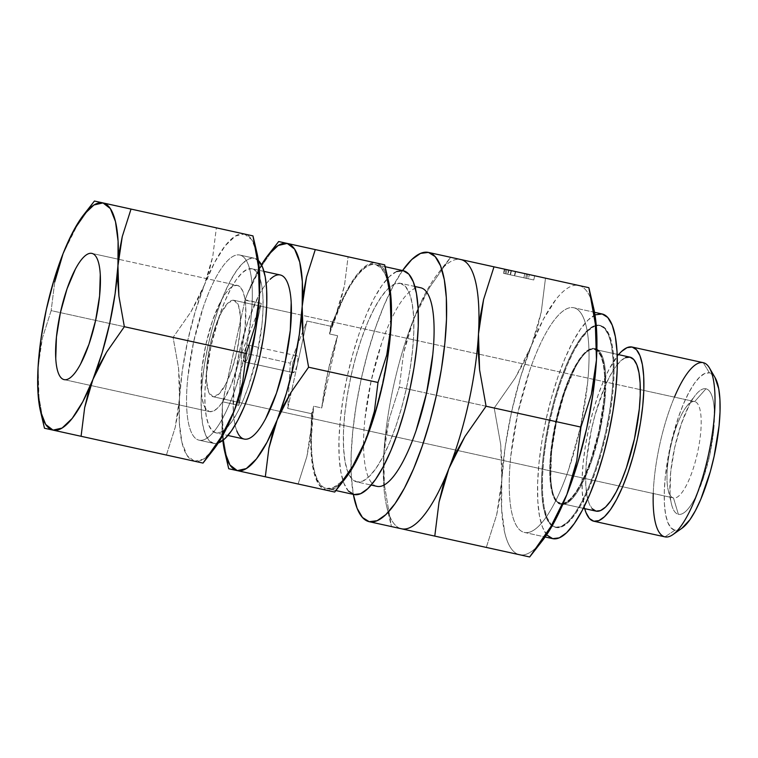 <?xml version="1.0" encoding="UTF-8"?>
<svg xmlns="http://www.w3.org/2000/svg" width="758" height="758" viewBox="0 0 758 758"><rect width="100%" height="100%" fill="white"/><g stroke="black" fill="none" stroke-linecap="round" stroke-linejoin="round"><path stroke-width="0.57" stroke-dasharray="3.79 2.84" d="M296.852 355.805A8.613 2.407 -77.6 0 0 292.654 363.707A8.613 2.407 -77.6 0 0 293.156 372.642L244.663 361.983A8.613 2.407 102.4 0 1 244.171 353.048A8.613 2.407 102.4 0 1 248.368 345.146L296.852 355.805L297.97 358.638L297.354 364.74L306.962 321.013L330.649 326.224L336.192 313.736L344.502 285.444L348.083 256.801L278.679 241.537L260.847 267.091L247.298 294.189L245.204 299.798L261.254 303.323L241.821 352.536L238.817 405.35L222.767 401.825L222.321 407.795A116.315 32.452 102.4 0 1 222.757 401.361L222.321 407.795L223.259 438.115L228.727 468.747L298.131 484.011L306.895 456.468L311.206 427.332L311.424 413.679L287.737 408.467L290.305 363.196L241.821 352.536L290.305 363.196L306.962 321.013L330.649 326.224L336.192 313.736A116.315 32.452 -77.6 0 0 330.611 329.038L329.531 333.956L340.768 304.299C344.767 295.355 348.841 287.775 352.991 281.559C357.132 275.344 361.149 270.796 365.034 267.906C368.919 265.016 372.5 263.936 375.75 264.646A114.591 31.969 102.4 0 1 388.949 344.397L390.777 320.094L390.626 302.281L388.958 287.32L385.831 275.798L381.369 268.142L375.75 264.646L385.121 266.702L375.75 264.646A114.591 31.969 102.4 0 0 329.531 333.956L337.613 335.728L329.531 333.956L330.649 326.224L330.611 329.038A116.315 32.452 -77.6 0 1 336.192 313.736L341.015 299.647L344.502 285.444L348.083 256.801L376.129 262.969L367.071 265.035L356.933 274.699L346.397 291.309L336.192 313.736A116.315 32.452 -77.6 0 1 376.129 262.969L384.676 264.845L376.129 262.969L383.472 268.635L388.674 281.872A116.315 32.452 -77.6 0 0 387.253 276.774A116.315 32.452 -77.6 0 0 376.129 262.969L278.679 241.537L260.847 267.091L253.466 280.422L247.298 294.189A116.315 32.452 -77.6 0 0 244.995 300.215L222.757 401.361A116.315 32.452 -77.6 0 0 222.321 407.795L222.179 432.43L222.843 440.417A116.315 32.452 102.4 0 1 222.321 407.795L222.141 422.907L223.259 438.115L228.727 468.747L298.131 484.011L306.895 456.468L309.69 442.132L311.206 427.332L311.074 451.967L313.67 471.467L318.815 484.495L326.167 490.17L335.226 488.105L345.496 478.27A116.315 32.452 -77.6 0 1 342.057 482.306A116.315 32.452 -77.6 0 1 326.167 490.17L298.131 484.011L326.167 490.17A116.315 32.452 -77.6 0 1 311.206 427.332L311.424 413.679L312.571 411.111A116.315 32.452 -77.6 0 0 311.206 427.332A116.315 32.452 -77.6 0 1 312.571 411.111L311.424 413.679L287.737 408.467L306.962 321.013L290.305 363.196L287.737 408.467L297.354 364.74L295.355 370.539L293.156 372.642L292.029 369.809L292.654 363.707L294.654 357.909L296.852 355.805L248.368 345.146L246.161 347.249L244.171 353.048L243.545 359.15L244.663 361.983L246.871 359.879L248.861 354.081L249.486 347.979L248.368 345.146A8.613 2.407 102.4 0 1 248.861 354.081A8.613 2.407 102.4 0 1 244.663 361.983L293.156 372.642A8.613 2.407 -77.6 0 0 297.354 364.74A8.613 2.407 -77.6 0 0 296.852 355.805M237.349 285.387A64.62 18.031 -77.6 0 0 205.863 344.625A64.62 18.031 -77.6 0 0 209.587 411.613L64.136 379.625L209.587 411.613L213.292 411.149L217.385 408.287L221.715 403.123L230.404 386.779L238.031 364.607L241.072 352.366L245.042 327.92L245.734 306.611L244.787 298.169L243.024 291.669L240.513 287.348L237.349 285.387L233.644 285.842L229.551 288.703L225.221 293.867L220.834 301.134L212.515 320.767L205.863 344.625L201.893 369.07L201.202 390.389L202.149 398.822L203.911 405.322L206.422 409.642L209.587 411.613A64.62 18.031 -77.6 0 0 241.072 352.366A64.62 18.031 -77.6 0 0 237.349 285.387L118.447 259.245L237.349 285.387M91.889 253.399L118.447 259.245L91.889 253.399M560.484 503.312L583.309 508.334L560.484 503.312A78.841 21.991 102.4 0 1 555.936 421.59A78.841 21.991 102.4 0 1 594.338 349.315A78.841 21.991 102.4 0 1 598.896 431.037A78.841 21.991 102.4 0 1 560.484 503.312L565.004 502.753L569.997 499.257L575.275 492.965L580.637 484.106L585.868 473.02L590.785 460.144L598.896 431.037L603.738 401.219L604.685 387.471L604.571 375.21L603.425 364.92L601.274 356.99L598.204 351.721L594.338 349.315L617.164 354.337L594.338 349.315L589.828 349.874L584.835 353.37L579.557 359.671L574.194 368.53L568.955 379.616L564.047 392.483L555.936 421.59L551.085 451.417L550.147 465.166L550.251 477.426L551.407 487.716L553.548 495.647L556.618 500.915L560.484 503.312M681.859 528.326L679.481 529.653L674.866 530.23L664.937 536.863L674.866 530.23A80.556 22.475 -77.6 0 0 681.992 528.231M715.097 377.664A80.556 22.475 -77.6 0 0 709.46 372.86L703.235 362.675L709.46 372.86L713.411 375.314L715.021 377.531M673.492 497.949A49.327 13.758 102.4 0 1 668.168 489.914A49.327 13.758 102.4 0 1 686.473 406.648A49.327 13.758 102.4 0 1 694.679 401.588L705.963 388.797A64.25 17.927 -77.6 0 0 695.275 395.382A64.25 17.927 -77.6 0 0 671.427 503.833A64.25 17.927 -77.6 0 0 678.363 514.294L673.492 497.949L212.875 396.671A49.327 13.758 102.4 0 1 210.023 345.544A49.327 13.758 102.4 0 1 234.061 300.32L291.375 312.921L234.061 300.32A49.327 13.758 102.4 0 1 236.913 351.456A49.327 13.758 102.4 0 1 212.875 396.671L673.492 497.949A49.327 13.758 -77.6 0 0 697.521 452.725A49.327 13.758 -77.6 0 0 694.679 401.588A49.327 13.758 -77.6 0 0 670.64 446.813A49.327 13.758 -77.6 0 0 673.492 497.949L678.363 514.294A64.25 17.927 -77.6 0 0 709.668 455.397A64.25 17.927 -77.6 0 0 705.963 388.797L694.679 401.588L640.32 389.64L694.679 401.588A49.327 13.758 102.4 0 1 697.521 452.725A49.327 13.758 102.4 0 1 673.492 497.949M595.333 348.652A79.694 22.238 -77.6 0 0 556.505 421.723A79.694 22.238 -77.6 0 0 561.11 504.335L560.304 504.155A79.694 22.238 102.4 0 1 555.699 421.543A79.694 22.238 102.4 0 1 594.528 348.481L595.333 348.652C592.453 348.026 589.25 349.391 585.726 352.754C582.191 356.118 578.61 361.225 574.971 368.075L564.71 392.293L556.505 421.723L551.606 451.872L550.763 478.156C551.199 485.906 552.307 492.046 554.098 496.585C555.889 501.114 558.229 503.7 561.11 504.335C563.99 504.97 567.192 503.606 570.717 500.233C574.251 496.869 577.833 491.762 581.481 484.912L591.733 460.693L599.938 431.274L604.837 401.115L605.68 374.831C605.244 367.08 604.135 360.941 602.345 356.412C600.554 351.873 598.214 349.286 595.333 348.652L594.528 348.481A79.694 22.238 102.4 0 1 599.133 431.094A79.694 22.238 102.4 0 1 560.304 504.155L561.11 504.335A79.694 22.238 -77.6 0 0 599.938 431.274A79.694 22.238 -77.6 0 0 595.333 348.652M555.216 527.293L556.021 527.473A103.391 28.842 -77.6 0 0 606.391 432.685A103.391 28.842 -77.6 0 0 600.421 325.514L599.616 325.334A103.391 28.842 102.4 0 1 605.585 432.515A103.391 28.842 102.4 0 1 555.216 527.293L561.138 526.564L567.685 521.978L574.602 513.725L581.632 502.099L588.502 487.565L594.945 470.68L600.715 452.09L605.585 432.515L609.375 412.693L611.943 393.393L613.175 375.362L613.033 359.292L611.526 345.8L608.712 335.396L604.685 328.489L599.616 325.334L593.694 326.063L587.147 330.649L580.221 338.911L573.19 350.528L566.321 365.062L559.878 381.947L554.117 400.537L549.237 420.121L545.447 439.943L542.889 459.234L541.657 477.265L541.79 493.344L543.306 506.837L546.12 517.24L550.137 524.148L555.216 527.293A103.391 28.842 102.4 0 1 549.237 420.121A103.391 28.842 102.4 0 1 599.616 325.334L605.49 328.659L609.517 335.567L612.331 345.97L613.838 359.472L613.98 375.542L612.748 393.573L610.181 412.873L606.391 432.685L601.52 452.27L595.75 470.86L589.317 487.745L582.447 502.279L575.417 513.896L568.491 522.158L561.943 526.744L556.021 527.473L550.952 524.328L546.925 517.42L544.111 507.017L542.605 493.515L542.463 477.445L543.694 459.414L546.262 440.123L550.052 420.302L554.922 400.717L560.693 382.127L567.136 365.242L573.995 350.708L581.026 339.091L587.952 330.829L594.499 326.243L600.421 325.514A103.391 28.842 -77.6 0 0 550.052 420.302A103.391 28.842 -77.6 0 0 556.021 527.473L555.216 527.293M524.432 532.438L545.135 536.996L524.432 532.438C528.591 533.357 533.215 531.386 538.303 526.526C543.401 521.665 548.574 514.294 553.823 504.411C559.082 494.519 564.018 482.865 568.633 469.458L580.476 426.991L587.535 383.472C588.975 369.364 589.383 356.715 588.758 345.534C588.132 334.354 586.531 325.495 583.944 318.947C581.358 312.4 577.984 308.667 573.834 307.757A115.027 32.092 102.4 0 1 580.476 426.991A115.027 32.092 102.4 0 1 524.432 532.438A115.027 32.092 102.4 0 1 517.79 413.205A115.027 32.092 102.4 0 1 573.834 307.757C569.675 306.838 565.051 308.819 559.954 313.67C554.865 318.531 549.692 325.902 544.433 335.785C539.175 345.676 534.238 357.331 529.624 370.738L517.79 413.205L510.721 456.723C509.291 470.832 508.883 483.481 509.499 494.661C510.125 505.842 511.726 514.71 514.312 521.248C516.899 527.795 520.272 531.529 524.432 532.438M594.537 312.305L573.834 307.757L594.537 312.305M258.374 260.506A94.778 26.445 -77.6 0 0 254.328 258.241L239.784 255.039A94.778 26.445 102.4 0 1 245.251 353.285A94.778 26.445 102.4 0 1 199.079 440.171L213.623 443.373A94.778 26.445 -77.6 0 0 218.247 443.013M263.974 271.392L252.016 268.758A84.005 23.441 102.4 0 1 256.867 355.843A84.005 23.441 102.4 0 1 215.935 432.856L227.893 435.48L215.935 432.856L211.814 430.298L208.545 424.679L206.261 416.227L205.03 405.265L204.916 392.208L205.92 377.55L211.084 345.771L219.725 314.76L224.965 301.04L230.546 289.234L236.259 279.787L241.878 273.079L247.203 269.355L252.016 268.758L256.128 271.317L259.397 276.935L261.69 285.387L262.912 296.35L263.026 309.406L262.022 324.054L256.867 355.843L248.217 386.855L242.986 400.575L237.406 412.38L231.692 421.818L226.064 428.535L220.749 432.259L215.935 432.856A84.005 23.441 102.4 0 1 211.084 345.771A84.005 23.441 102.4 0 1 252.016 268.758L263.974 271.392M414.863 286.477L400.451 283.312A101.667 28.368 102.4 0 1 406.326 388.702A101.667 28.368 102.4 0 1 356.791 481.908L371.193 485.073L356.791 481.908A101.667 28.368 102.4 0 1 350.916 376.518A101.667 28.368 102.4 0 1 400.451 283.312L414.863 286.477M291.385 312.921L640.32 389.64L291.385 312.921M326.537 488.493L335.898 490.549L326.537 488.493C323.278 487.773 320.492 485.291 318.171 481.036C315.859 476.782 314.125 470.974 312.969 463.593C311.813 456.212 311.292 447.618 311.405 437.821L313.651 406.184L312.571 411.111L313.651 406.184L321.733 407.965A114.591 31.969 102.4 0 1 337.613 335.728L328.006 371.477L321.733 407.965L337.613 335.728L321.733 407.965L313.651 406.184A114.591 31.969 102.4 0 0 326.537 488.493A114.591 31.969 102.4 0 0 371.97 421.628L363.442 444.453L355.824 460.561L348.036 473.437L340.361 482.6L333.103 487.678L326.537 488.493M388.939 344.454A114.591 31.969 102.4 0 1 371.979 421.571L376.972 405.132L382.373 383.434L386.571 361.471L388.939 344.445M545.495 278.148L578.733 285.453C582.03 286.183 584.939 288.419 587.45 292.181C589.961 295.942 591.989 301.087 593.552 307.625L593.609 307.871A137.861 38.459 -77.6 0 0 591.922 301.817A137.861 38.459 -77.6 0 0 578.733 285.453A137.861 38.459 -77.6 0 0 531.405 345.629L543.505 319.052L555.984 299.363C560.143 294.085 564.141 290.267 567.998 287.907C571.864 285.548 575.436 284.733 578.733 285.453L450.612 257.284L545.495 278.148L541.24 312.144L545.495 278.148M450.612 257.284L429.511 287.528L420.747 303.342L413.423 319.686A137.861 38.459 -77.6 0 1 426.309 291.641A137.861 38.459 -77.6 0 1 460.75 259.52L450.612 257.284L429.511 287.528L413.423 319.686L403.578 353.171L399.324 387.158L388.939 419.761L383.813 454.326L384.382 484.845L383.605 472.206L383.813 454.326A137.861 38.459 102.4 0 1 413.423 319.686L407.7 336.353L403.578 353.171L399.324 387.158L494.207 408.022L399.324 387.158L388.939 419.761L385.623 436.769L383.813 454.326A137.861 38.459 -77.6 0 0 383.756 485.186A137.861 38.459 102.4 0 1 383.813 454.326A137.861 38.459 -77.6 0 1 413.423 319.686A137.861 38.459 102.4 0 1 426.309 291.641A137.861 38.459 102.4 0 1 437.83 273.647A137.861 38.459 102.4 0 1 460.75 259.52L450.612 257.284L437.83 273.647M511.432 270.663L504.411 269.118L511.432 270.663L510.504 274.87L503.492 273.325L504.411 269.118L503.492 273.325L504.411 269.118L511.072 270.578L510.143 274.784L511.432 270.663L504.771 269.194L503.852 273.401L510.504 274.87L511.432 270.663M515.667 271.591L508.656 270.047L515.667 271.591L514.739 275.798L507.737 274.254L508.656 270.047L507.737 274.254L508.656 270.047L515.307 271.516L514.388 275.723L515.667 271.591L509.006 270.123L508.087 274.339L514.739 275.798L515.667 271.591M524.811 273.6L505.823 269.431L534.693 275.77L524.811 273.6L523.882 277.807L533.765 279.977L534.693 275.77L506.988 269.677L534.693 275.77L533.765 279.977L528.411 278.802L529.34 274.595L528.411 278.802L526.725 278.432L527.653 274.225L526.725 278.432L506.06 273.894L506.988 269.677L506.06 273.894L504.904 273.638L505.823 269.431L504.904 273.638L525.569 278.177L526.497 273.97L525.569 278.177L523.882 277.807L524.811 273.6M403.228 270.691A114.591 31.969 -77.6 0 0 347.401 375.741A114.591 31.969 -77.6 0 0 354.014 494.529M54.737 281.967L51.156 310.609L173.089 337.424L190.912 311.87L204.471 284.771L212.78 256.479L216.362 227.836L94.437 201.031L76.605 226.576L63.047 253.684L58.224 267.764L54.737 281.967L51.156 310.609L42.382 338.153L38.071 367.279L39.018 397.609L44.476 428.242L166.409 455.046L175.183 427.503L179.494 398.376L178.547 368.047L173.089 337.424L51.156 310.609L42.382 338.153L39.596 352.489L38.071 367.279L37.9 382.392L39.018 397.609L44.476 428.242L166.409 455.046L175.183 427.503L177.969 413.167L182.346 370.283L187.738 340.636L195.28 311.472L204.471 284.771L214.675 262.353L225.211 245.744L235.35 236.07L244.408 234.004L252.964 235.89L244.408 234.004L251.76 239.68L256.953 252.916A116.315 32.452 -77.6 0 0 255.531 247.809A116.315 32.452 -77.6 0 0 244.408 234.004A116.315 32.452 -77.6 0 0 204.471 284.771L209.293 270.682L212.78 256.479L216.362 227.836L244.408 234.004L94.437 201.031L76.605 226.576L69.224 239.907L63.047 253.684M213.775 449.305L203.504 459.149L194.446 461.215L203.002 463.091L166.409 455.046L194.446 461.215L187.093 455.539L181.948 442.511L179.352 423.011L179.665 383.264L178.547 368.047L173.089 337.424L190.912 311.87L198.302 298.538L204.471 284.771A116.315 32.452 -77.6 0 0 179.494 398.376A116.315 32.452 -77.6 0 0 194.446 461.215A116.315 32.452 -77.6 0 0 210.336 453.36M96.38 201.457L94.437 201.031M258.971 261.131L254.328 258.241A94.778 26.445 -77.6 0 0 208.147 345.127A94.778 26.445 -77.6 0 0 213.623 443.373L199.079 440.171C202.5 440.929 206.309 439.299 210.506 435.3C214.703 431.302 218.967 425.229 223.297 417.08C227.627 408.932 231.692 399.333 235.501 388.276L245.251 353.285L251.078 317.431C252.262 305.806 252.594 295.383 252.082 286.173C251.571 276.954 250.244 269.659 248.112 264.258C245.98 258.866 243.204 255.797 239.784 255.039C236.354 254.29 232.545 255.91 228.347 259.918C224.15 263.917 219.886 269.99 215.556 278.139C211.226 286.287 207.161 295.885 203.352 306.943L193.603 341.934L187.776 377.787C186.601 389.413 186.26 399.836 186.771 409.045C187.292 418.255 188.609 425.56 190.741 430.951C192.873 436.352 195.649 439.422 199.079 440.171A94.778 26.445 102.4 0 1 193.603 341.934A94.778 26.445 102.4 0 1 239.784 255.039L254.328 258.241L248.899 258.914L242.892 263.111L236.543 270.682L230.1 281.341L223.809 294.663L217.906 310.136L212.619 327.181L208.147 345.127L204.669 363.3L202.329 380.98L201.192 397.514L201.325 412.248L202.708 424.622L205.285 434.154L208.971 440.483L213.623 443.373L219.053 442.7M547.077 535.157L542.595 527.473L539.469 515.895L537.782 500.877L537.63 482.998L539.004 462.939L541.856 441.478L546.073 419.43L551.492 397.637L557.907 376.963L565.08 358.174L572.716 342.01L580.543 329.076L588.236 319.885L595.523 314.788M542.434 540.634L542.273 540.833C538.123 546.111 534.115 549.929 530.259 552.288C526.403 554.648 522.821 555.462 519.524 554.742C516.226 554.013 513.327 551.777 510.816 548.015C508.305 544.253 506.268 539.109 504.714 532.571L501.635 509.461L501.796 480.269L505.188 446.964L511.565 411.84L520.509 377.276L531.405 345.629L541.24 312.144L537.119 328.953L531.405 345.629A137.861 38.459 -77.6 0 0 501.796 480.269L500.687 444.377L494.207 408.022L515.317 377.778L531.405 345.629L524.072 361.973L515.317 377.778L494.207 408.022L500.687 444.377L502.004 462.38L501.796 480.269A137.861 38.459 -77.6 0 0 519.524 554.742L401.541 528.8A137.861 38.459 102.4 0 1 386.665 506.353A137.861 38.459 102.4 0 1 383.756 485.205A137.861 38.459 -77.6 0 0 401.541 528.8L486.295 547.437L496.68 514.834L501.796 480.269L499.986 497.826L496.68 514.834L486.295 547.437L519.524 554.742A137.861 38.459 -77.6 0 0 538.351 545.428A137.861 38.459 -77.6 0 0 542.453 540.606M261.453 264.798L257.502 271.771L247.298 294.189A116.315 32.452 102.4 0 1 261.453 264.798M236.828 430.904C234.942 426.119 233.767 419.648 233.312 411.48L234.203 383.775L239.367 351.996L248.008 320.975L258.829 295.449C262.666 288.229 266.446 282.848 270.161 279.295M334.723 492.056L332.809 491.629L334.723 492.056M280.621 241.973L278.679 241.537M402.574 270.511L393.194 286.003L384.041 305.379L375.447 327.892L367.763 352.688L361.263 378.792L356.203 405.217L352.792 430.942L351.144 454.99L351.333 476.422L353.342 494.415M376.991 486.352C373.315 485.546 370.34 482.249 368.056 476.46C365.763 470.671 364.352 462.844 363.802 452.962C363.243 443.079 363.603 431.899 364.873 419.42L371.117 380.961L381.587 343.421C385.661 331.568 390.029 321.269 394.672 312.533C399.314 303.787 403.891 297.278 408.391 292.976C412.892 288.684 416.985 286.941 420.652 287.756A101.667 28.368 -77.6 0 0 371.117 380.961A101.667 28.368 -77.6 0 0 376.991 486.352M529.671 556.969L519.524 554.742L529.671 556.969M384.391 484.864L391.403 526.573L384.382 484.864M386.665 506.353L391.403 526.573M353.332 494.377A137.861 38.459 102.4 0 1 402.555 270.54M396.661 271.497L389.404 276.585L381.738 285.738L373.94 298.614L366.332 314.722L359.188 333.435L352.802 354.043L347.401 375.741L343.194 397.713L340.361 419.098L338.987 439.081L339.139 456.894L340.816 471.855L343.942 483.386L348.396 491.042M400.451 283.312L405.435 286.41L409.396 293.204L412.163 303.427L413.65 316.702L413.783 332.506L412.57 350.234L410.05 369.212L406.326 388.702L401.532 407.956L395.865 426.233L389.527 442.843L382.771 457.131L375.864 468.558L369.051 476.678L362.618 481.188L356.791 481.908L351.807 478.81L347.846 472.016L345.079 461.793L343.592 448.518L343.459 432.714L344.672 414.986L347.192 396.008L350.916 376.518L355.71 357.264L361.386 338.987L367.715 322.377L374.471 308.089L381.388 296.662L388.191 288.542L394.634 284.032L400.451 283.312M247.298 294.189L244.995 300.215A116.315 32.452 102.4 0 1 247.298 294.189M280.299 274.974A84.005 23.441 -77.6 0 0 239.367 351.996A84.005 23.441 -77.6 0 0 244.218 439.071M602.117 313.973A115.027 32.092 -77.6 0 0 546.073 419.43A115.027 32.092 -77.6 0 0 552.715 538.654M674.866 530.23L670.915 527.776L667.779 522.395L665.581 514.284L664.406 503.767L664.302 491.25L665.259 477.199L670.214 446.718L678.505 416.976L683.526 403.825L688.87 392.502L694.356 383.444L699.748 377.01L704.845 373.438L709.46 372.86A80.556 22.475 -77.6 0 0 670.214 446.718A80.556 22.475 -77.6 0 0 674.866 530.23M705.963 388.797C703.642 388.286 701.055 389.385 698.213 392.094C695.361 394.814 692.471 398.926 689.543 404.45L681.271 423.978L674.658 447.694L670.707 472.007L670.025 493.193C670.375 499.446 671.275 504.392 672.716 508.05C674.165 511.707 676.041 513.791 678.363 514.294C680.684 514.805 683.271 513.706 686.113 510.996C688.965 508.277 691.855 504.165 694.783 498.641L703.054 479.113L709.668 455.397L713.619 431.084L714.301 409.898C713.951 403.654 713.051 398.699 711.61 395.041C710.161 391.384 708.285 389.309 705.963 388.797M653.244 493.496A89.179 24.881 102.4 0 1 674.43 397.145A89.179 24.881 -77.6 0 0 653.244 493.496M584.683 508.637A89.179 24.881 102.4 0 1 588.672 428.791A89.179 24.881 102.4 0 1 618.547 354.64L609.328 368.767L603.406 381.302L597.854 395.865L592.87 411.907L588.672 428.791L585.403 445.884L583.196 462.532L582.125 478.08L582.248 491.942L584.683 508.637M625.378 357.691L620.395 361.187L615.108 367.488L609.754 376.347L604.514 387.433L595.201 414.484L591.486 429.407L586.645 459.234L585.707 472.983L585.811 485.243L586.957 495.533L589.108 503.464L592.178 508.732M629.898 357.132A78.841 21.991 -77.6 0 0 591.486 429.407A78.841 21.991 -77.6 0 0 596.044 511.129M594.528 348.481L598.432 350.907L601.539 356.232L603.709 364.247L604.875 374.651L604.979 387.044L604.031 400.944L599.133 431.094L590.927 460.513L585.962 473.532L580.666 484.732L575.246 493.695L569.912 500.062L564.862 503.596L560.304 504.155L556.391 501.73L553.293 496.405L551.123 488.389L549.957 477.985L549.853 465.592L550.801 451.692L555.699 421.543L563.895 392.113L568.87 379.104L574.157 367.895L579.576 358.941L584.911 352.574L589.961 349.04L594.528 348.481M210.345 453.35A116.315 32.452 -77.6 0 0 213.794 449.286M234.061 300.32L238.4 305.114L240.466 316.522L239.935 332.79L236.913 351.456L231.834 369.667L225.486 384.657L218.825 394.141L212.875 396.671L208.535 391.877L206.47 380.469L207 364.2L210.023 345.544L215.101 327.333L221.45 312.343L228.111 302.859L234.061 300.32M222.767 401.825L238.817 405.35L261.254 303.323L244.995 300.215L222.767 401.825M241.821 352.536L261.254 303.323L238.817 405.35L241.821 352.536M533.765 279.977L504.904 273.638L533.765 279.977M507.737 274.254L514.739 275.798L507.737 274.254M503.492 273.325L510.504 274.87L503.492 273.325M668.168 489.914L671.427 503.833M686.473 406.648L695.275 395.382"/><path stroke-width="1.14" d="M64.136 379.625A64.62 18.031 102.4 0 1 60.403 312.647A64.62 18.031 102.4 0 1 91.889 253.399C89.548 252.888 86.952 253.996 84.091 256.725C81.229 259.454 78.32 263.594 75.374 269.147L67.055 288.789L60.403 312.647L56.433 337.092L55.751 358.401C56.101 364.683 57.002 369.667 58.451 373.343C59.901 377.02 61.796 379.114 64.136 379.625C66.467 380.146 69.063 379.038 71.925 376.309C74.786 373.58 77.695 369.44 80.651 363.878L88.97 344.246L95.622 320.388L99.592 295.942L100.274 274.623C99.923 268.341 99.023 263.367 97.574 259.691C96.114 256.014 94.219 253.921 91.889 253.399A64.62 18.031 102.4 0 1 95.622 320.388A64.62 18.031 102.4 0 1 64.136 379.625M592.178 508.732L596.044 511.129L583.309 508.334L596.044 511.129A78.841 21.991 -77.6 0 0 634.455 438.854A78.841 21.991 -77.6 0 0 629.898 357.132L617.164 354.337L629.898 357.132L625.378 357.691M709.469 367.981A89.179 24.881 102.4 0 0 703.235 362.675A89.179 24.881 -77.6 0 0 674.43 397.145A89.179 24.881 102.4 0 1 703.235 362.675L632.115 347.041L627.008 347.666L621.361 351.627L618.537 354.64A89.179 24.881 102.4 0 1 632.115 347.041L636.493 349.751L639.96 355.71L642.396 364.683L643.694 376.328L643.817 390.19L642.746 405.738L640.538 422.386L637.27 439.479L633.063 456.363L628.088 472.405L622.536 486.968L616.614 499.494L610.55 509.518L604.581 516.643L598.934 520.604L593.817 521.229L664.937 536.863A89.179 24.881 -77.6 0 0 708.379 455.113A89.179 24.881 -77.6 0 0 703.235 362.675L632.115 347.041A89.179 24.881 102.4 0 1 637.27 439.479A89.179 24.881 102.4 0 1 593.817 521.229A89.179 24.881 102.4 0 1 584.683 508.637L585.981 512.56L589.449 518.519L593.817 521.229L664.937 536.863A89.179 24.881 102.4 0 1 653.244 493.496A89.179 24.881 -77.6 0 0 664.937 536.863A89.179 24.881 102.4 0 0 672.82 534.665L681.992 528.231A80.556 22.475 -77.6 0 0 714.112 456.373A80.556 22.475 -77.6 0 0 715.097 377.664L709.469 367.981A89.179 24.881 102.4 0 1 708.379 455.113A89.179 24.881 102.4 0 1 672.82 534.665M552.715 538.654L545.135 536.996L552.715 538.654A115.027 32.092 -77.6 0 0 608.759 433.206A115.027 32.092 -77.6 0 0 602.117 313.973L594.537 312.305L602.117 313.973L607.755 317.479L612.227 325.163L615.363 336.732L617.04 351.75L617.192 369.629L615.818 389.688L612.976 411.158L608.759 433.206L603.34 454.99L596.916 475.673L589.752 494.462L582.106 510.627L574.289 523.551L566.586 532.741L559.3 537.848L552.715 538.654L547.077 535.157M218.247 443.013A94.778 26.445 -77.6 0 0 259.795 356.487A94.778 26.445 -77.6 0 0 258.374 260.506L262.656 267.46L265.243 276.992L266.626 289.366L266.75 304.1L265.622 320.625L263.272 338.314L259.795 356.487L255.332 374.433L250.045 391.479L244.142 406.951L237.841 420.273L231.398 430.923L225.05 438.503L218.247 443.013M280.299 274.974L263.974 271.392L280.299 274.974C283.331 275.647 285.794 278.366 287.68 283.151C289.575 287.926 290.74 294.398 291.195 302.565L290.305 330.28L285.15 362.059L276.499 393.07L265.688 418.596C261.851 425.825 258.071 431.207 254.347 434.751C250.633 438.304 247.25 439.735 244.218 439.071A84.005 23.441 -77.6 0 0 285.15 362.059A84.005 23.441 -77.6 0 0 280.299 274.974C277.257 274.311 273.884 275.751 270.161 279.295M244.218 439.071L227.893 435.48L244.218 439.071C241.186 438.408 238.723 435.679 236.828 430.904M420.652 287.756L414.863 286.477L420.652 287.756C424.328 288.561 427.313 291.858 429.596 297.638C431.88 303.427 433.301 311.263 433.851 321.146C434.4 331.028 434.04 342.209 432.771 354.678L426.527 393.146L416.066 430.677C411.982 442.539 407.624 452.829 402.972 461.575C398.329 470.311 393.762 476.829 389.252 481.122C384.751 485.414 380.668 487.157 376.991 486.352A101.667 28.368 -77.6 0 0 426.527 393.146A101.667 28.368 -77.6 0 0 420.652 287.756M371.193 485.073L376.991 486.352L371.193 485.073M593.552 307.625L596.622 330.734L596.461 359.927L593.078 393.231L586.692 428.355L577.757 462.92L566.861 494.576L550.801 526.687L529.671 556.969L434.779 536.105L439.024 502.156L448.878 468.634A137.861 38.459 102.4 0 1 401.541 528.8L369.222 521.693A137.861 38.459 102.4 0 1 353.332 494.377L357.103 508.286L362.466 517.496L369.222 521.693L377.114 520.718L385.85 514.606L395.079 503.587L404.45 488.095L413.612 468.719L422.197 446.206L429.89 421.42L436.39 395.306L441.44 368.881L444.861 343.156L446.5 319.118L446.32 297.686L444.311 279.693L440.55 265.821L435.187 256.611L428.431 252.414L460.75 259.52L428.431 252.414A137.861 38.459 102.4 0 1 436.39 395.306A137.861 38.459 102.4 0 1 369.222 521.693L401.541 528.8A137.861 38.459 -77.6 0 0 448.878 468.634A137.861 38.459 -77.6 0 0 478.478 333.994A137.861 38.459 -77.6 0 0 460.75 259.52A137.861 38.459 102.4 0 1 478.478 333.994L483.595 299.467L493.989 266.825L460.75 259.52L588.871 287.689L493.989 266.825L483.595 299.467L480.288 316.456L478.478 333.994A137.861 38.459 102.4 0 1 448.878 468.634L464.938 436.513L486.067 406.231L580.96 427.095L576.715 461.044L566.861 494.576L554.761 521.144L542.273 540.833M348.396 491.042L354.014 494.529L335.898 490.549L354.014 494.529A114.591 31.969 -77.6 0 0 409.851 389.479A114.591 31.969 -77.6 0 0 403.228 270.691L385.121 266.702L403.228 270.691L396.661 271.497M345.364 478.44L355.9 461.83L366.105 439.403L375.295 412.703L382.837 383.539L388.229 353.901L391.081 325.798L391.223 301.163L388.627 281.673M40.477 411.177L44.476 428.242L53.032 430.118A116.315 32.452 102.4 0 1 40.477 411.177A116.315 32.452 102.4 0 1 38.071 367.279L38.071 367.298A116.315 32.452 102.4 0 1 63.047 253.684L54.737 281.967M256.905 252.708L259.501 272.207L259.369 296.842A116.315 32.452 -77.6 0 0 256.962 252.945L252.964 235.89L102.984 202.917A116.315 32.452 102.4 0 1 117.945 265.745L122.265 236.581L131.03 209.075L252.964 235.89L258.431 266.56L259.369 296.842L255.048 326.006L246.284 353.512L124.35 326.707L118.883 296.037L117.945 265.745A116.315 32.452 102.4 0 1 92.969 379.351A116.315 32.452 102.4 0 1 53.032 430.118L203.002 463.091L81.078 436.286L84.669 407.605L92.969 379.351L106.546 352.224L124.35 326.707L246.284 353.512L242.693 382.193L234.383 410.448L220.815 437.574L203.002 463.091L220.815 437.574L228.205 424.234L234.383 410.448L224.178 432.865L213.642 449.475M44.476 428.242L81.078 436.286L84.669 407.605L88.146 393.421L92.969 379.351L99.156 365.564L106.546 352.224L124.35 326.707L118.883 296.037L117.774 280.839L117.945 265.745L119.47 250.936L122.265 236.581L131.03 209.075L94.437 201.031L83.645 214.836A116.315 32.452 102.4 0 1 102.984 202.917L96.38 201.457M252.964 235.89L258.431 266.56L259.539 281.758L259.369 296.842L256.507 324.936L251.125 354.573L243.574 383.738L234.383 410.448A116.315 32.452 -77.6 0 0 259.369 296.842L257.843 311.661L255.048 326.006L246.284 353.512L242.693 382.193L239.206 396.377L234.383 410.448A116.315 32.452 -77.6 0 1 213.794 449.286L203.002 463.091M595.523 314.788L602.117 313.973M224.719 451.692L228.727 468.747L237.282 470.633A116.315 32.452 102.4 0 1 224.719 451.692A116.315 32.452 102.4 0 1 222.843 440.407L224.775 451.92L229.93 464.957L237.282 470.633L246.331 468.558L256.469 458.893L267.006 442.284L277.22 419.866L286.41 393.156L293.952 363.992L299.334 334.354L302.196 306.26L302.328 281.625L299.732 262.126L294.587 249.098L287.235 243.422L278.177 245.488L268.038 255.152L261.453 264.798A116.315 32.452 102.4 0 1 267.896 255.342A116.315 32.452 102.4 0 1 287.235 243.422L278.679 241.537L267.896 255.342M228.727 468.747L334.723 492.056L345.515 478.251A116.315 32.452 -77.6 0 0 366.105 439.403A116.315 32.452 -77.6 0 0 391.081 325.798A116.315 32.452 -77.6 0 0 388.683 281.9L384.676 264.845L390.143 295.516L391.081 325.798L386.76 354.971L378.005 382.477L308.601 367.213L303.134 336.543L302.016 321.345L302.196 306.26A116.315 32.452 102.4 0 1 277.22 419.866L290.788 392.729L308.601 367.213L378.005 382.477L374.414 411.149L366.105 439.403L352.536 466.54L334.723 492.056L265.319 476.791L268.91 448.111L277.22 419.866L283.397 406.07L290.788 392.729L308.601 367.213L303.134 336.543L302.196 306.26L306.516 277.087L315.281 249.59L287.235 243.422A116.315 32.452 102.4 0 1 302.196 306.26L303.721 291.442L306.516 277.087L315.281 249.59L384.676 264.845L280.621 241.973M428.431 252.414L420.529 253.39L411.802 259.501L402.555 270.54A137.861 38.459 102.4 0 1 428.431 252.414M401.541 528.8L529.671 556.969L550.801 526.687L559.546 510.892L566.861 494.576A137.861 38.459 -77.6 0 0 596.461 359.927L591.354 394.454L580.96 427.095L486.067 406.231L479.596 369.932L478.478 333.994L478.279 351.901L479.596 369.932L486.067 406.231L464.938 436.513L456.193 452.308L448.878 468.634L443.155 485.328L439.024 502.156L434.779 536.105L401.541 528.8M588.871 287.689L595.343 323.988L596.461 359.927A137.861 38.459 -77.6 0 0 593.618 307.9L588.871 287.689L595.343 323.988L596.669 342.019L596.461 359.927L594.66 377.465L591.354 394.454L580.96 427.095L576.715 461.044L572.584 477.872L566.861 494.576A137.861 38.459 -77.6 0 1 542.453 540.606L529.671 556.969M354.014 494.529L360.581 493.723L367.838 488.635L375.513 479.482L383.302 466.606L390.91 450.498L398.054 431.785L404.45 411.177L409.851 389.479L414.048 367.507L416.891 346.122L418.255 326.139L418.103 308.326L416.426 293.365L413.309 281.834L408.846 274.178L403.228 270.691M384.676 264.845L390.143 295.516L391.261 310.714L391.081 325.798L389.555 340.617L386.76 354.971L378.005 382.477L374.414 411.149L370.927 425.342L366.105 439.403L359.927 453.199L352.536 466.54L334.723 492.056M277.22 419.866A116.315 32.452 102.4 0 1 237.282 470.633L265.319 476.791L268.91 448.111L272.397 433.927L277.22 419.866M715.021 377.531L718.745 388.807L719.92 399.324L720.024 411.85L719.067 425.892L714.112 456.373L710.322 471.628L700.809 499.276L695.456 510.598L689.979 519.647L681.859 528.326M596.044 511.129L600.554 510.57L605.547 507.083L610.825 500.782L616.188 491.923L621.427 480.837L626.335 467.961L634.455 438.854L639.297 409.036L640.235 395.288L640.131 383.027L638.985 372.737L636.834 364.806L633.764 359.538L629.898 357.132M38.08 367.251L40.932 339.186L46.314 309.548L53.865 280.384L63.037 253.712A116.315 32.452 102.4 0 1 83.645 214.836M63.047 253.684L73.261 231.256L83.797 214.647L93.935 204.982L102.984 202.917L110.336 208.583L115.491 221.62L118.087 241.11L117.945 265.745L115.093 293.848L109.702 323.486L102.159 352.65L92.969 379.351L82.764 401.778L72.228 418.388L62.09 428.052L53.032 430.118L45.679 424.442L40.534 411.414L37.938 391.914L38.071 367.279"/></g></svg>
